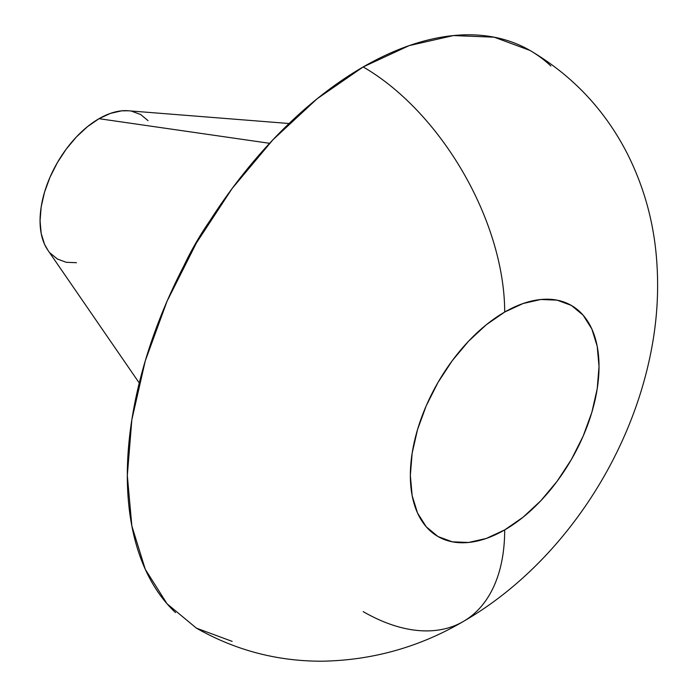 <?xml version="1.0" encoding="UTF-8"?>
<svg xmlns="http://www.w3.org/2000/svg" width="696" height="696" viewBox="0 0 696 696"><rect width="100%" height="100%" fill="white"/><g stroke="black" fill="none" stroke-linecap="round" stroke-linejoin="round"><path stroke-width="1.04" d="M232.142 641.373L196.403 628.14L167.066 603.806L145.273 569.302L131.849 525.967L127.316 475.446L131.849 419.705L145.273 360.867L167.066 301.194L196.403 242.991L232.142 188.494L272.919 139.783L317.159 98.736L363.173 66.947A200.126 115.545 60 0 1 504.687 312.052A133.415 77.03 -60 0 1 599.021 366.514A133.415 77.03 -60 0 1 504.687 529.917A200.126 115.545 60 0 1 463.232 621.537A200.126 115.545 -120 0 0 504.687 529.917A133.415 77.03 -60 0 1 410.344 475.446A133.415 77.03 -60 0 1 504.687 312.052A200.126 115.545 -120 0 0 363.173 66.947A333.549 192.575 120 0 0 151.841 340.37A333.549 192.575 120 0 0 175.505 612.584M47.885 250.203L44.544 244.279L41.186 233.447L40.055 220.815L41.186 206.877L44.544 192.174L49.99 177.254L57.324 162.699L66.259 149.075L76.456 136.903L87.513 126.637L99.015 118.685L269.604 143.306L99.015 118.685A83.389 48.146 120 0 0 47.763 250.021L139.261 383M183.84 265.915A183.448 105.914 -60 0 1 209.975 220.667M76.456 262.705L66.259 262.296L57.324 258.99L49.99 252.909M289.075 123.514L128.16 110.76A83.389 48.146 120 0 0 99.015 118.685L110.516 113.352L121.582 110.847L128.386 110.777M131.779 111.247L140.714 114.562L148.039 120.643M209.983 220.649L195.976 242.747L183.831 265.942M550.841 65.981A333.549 192.575 120 0 0 363.173 66.947L409.187 45.614L453.427 35.566L494.203 37.193L529.943 50.425C572.26 75.342 604.65 109.62 627.113 153.259C642.817 184.37 652.43 217.282 655.945 252.004C659.164 284.064 657.729 316.219 651.639 348.461C630.907 459.412 558.871 566.387 463.232 621.537A200.126 115.545 60 0 1 363.173 611.619M504.687 312.052L486.278 324.762L468.582 341.179L452.269 360.667L437.975 382.469L426.239 405.751L417.522 429.615L412.154 453.148L410.344 475.446L412.154 495.656L417.522 512.995L426.239 526.794L437.975 536.529L452.269 541.819L468.582 542.471L486.278 538.452L504.687 529.917L523.087 517.198L540.783 500.781L557.096 481.301L571.39 459.499L583.126 436.218L591.844 412.354L597.212 388.812L599.021 366.514L597.212 346.312L591.844 328.973L583.126 315.175L571.39 305.44L557.096 300.15L540.783 299.498L523.087 303.517L504.687 312.052M196.403 628.14C235.465 650.342 277.443 661.365 322.335 661.2C372.699 660.26 419.662 647.036 463.232 621.537"/></g></svg>

